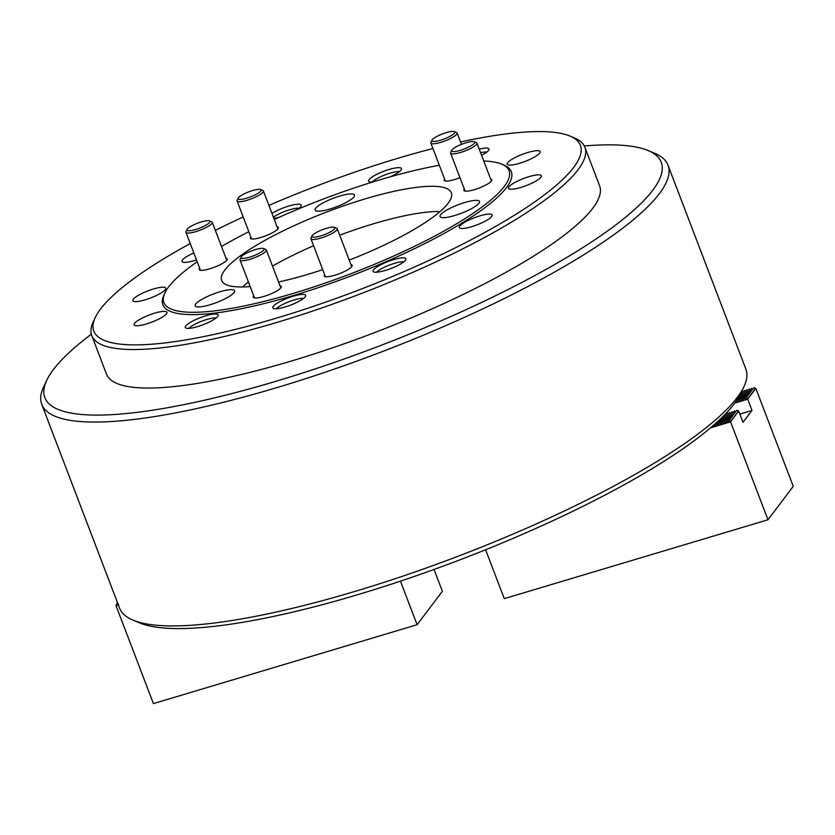 <?xml version="1.0" encoding="UTF-8"?>
<svg xmlns="http://www.w3.org/2000/svg" width="835" height="835" viewBox="0 0 835 835"><rect width="100%" height="100%" fill="white"/><g stroke="black" fill="none" stroke-linecap="round" stroke-linejoin="round"><path stroke-width="1.25" d="M399.412 171.624A15.834 3.413 -20.9 0 0 376.147 179.055A15.834 3.413 -20.9 0 0 372.139 182.04M303.585 298.366A15.834 3.413 -20.9 0 0 289.202 301.623A15.834 3.413 -20.9 0 0 276.302 308.783M277.105 226.87A14.957 3.225 159.1 0 1 278.316 227.569A14.957 3.225 159.1 0 1 270.31 233.852A14.957 3.225 159.1 0 1 254.55 238.904A14.957 3.225 159.1 0 1 250.375 238.236A14.957 3.225 159.1 0 1 250.803 236.91M225.972 258.192A14.957 3.225 159.1 0 1 227.183 258.902A14.957 3.225 159.1 0 1 219.177 265.186A14.957 3.225 159.1 0 1 203.416 270.237A14.957 3.225 159.1 0 1 199.241 269.569A14.957 3.225 159.1 0 1 199.68 268.244M280.028 285.852A14.957 3.225 159.1 0 1 281.238 286.551A14.957 3.225 159.1 0 1 273.233 292.845A14.957 3.225 159.1 0 1 257.472 297.886A14.957 3.225 159.1 0 1 253.297 297.218A14.957 3.225 159.1 0 1 253.736 295.893M350.94 264.643A14.957 3.225 159.1 0 1 352.151 265.342A14.957 3.225 159.1 0 1 344.156 271.625A14.957 3.225 159.1 0 1 328.385 276.677A14.957 3.225 159.1 0 1 324.21 276.009A14.957 3.225 159.1 0 1 324.648 274.684M490.625 179.034A14.957 3.225 159.1 0 1 491.836 179.734A14.957 3.225 159.1 0 1 483.841 186.028A14.957 3.225 159.1 0 1 468.07 191.079A14.957 3.225 159.1 0 1 463.895 190.411A14.957 3.225 159.1 0 1 464.333 189.075M459.97 177.678A14.957 3.225 159.1 0 1 448.291 180.955A14.957 3.225 159.1 0 1 444.116 180.287A14.957 3.225 159.1 0 1 444.544 178.951M445.942 217.476A21.115 4.551 -20.9 0 0 468.195 210.347A21.115 4.551 -20.9 0 0 479.499 201.475A21.115 4.551 -20.9 0 0 473.602 200.536A21.115 4.551 -20.9 0 0 451.349 207.665A21.115 4.551 -20.9 0 0 440.045 216.536A21.115 4.551 -20.9 0 0 445.942 217.476M320.974 211.036A21.115 4.551 -20.9 0 0 343.227 203.907A21.115 4.551 -20.9 0 0 354.531 195.035A21.115 4.551 -20.9 0 0 348.633 194.096A21.115 4.551 -20.9 0 0 326.381 201.225A21.115 4.551 -20.9 0 0 315.077 210.096A21.115 4.551 -20.9 0 0 320.974 211.036M201.078 306.769A21.115 4.551 -20.9 0 0 223.331 299.64A21.115 4.551 -20.9 0 0 234.625 290.757A21.115 4.551 -20.9 0 0 228.727 289.818A21.115 4.551 -20.9 0 0 206.475 296.947A21.115 4.551 -20.9 0 0 195.181 305.819A21.115 4.551 -20.9 0 0 201.078 306.769M160.852 287.334A17.598 3.789 159.1 0 1 165.768 288.117A17.598 3.789 159.1 0 1 156.354 295.517A17.598 3.789 159.1 0 1 137.806 301.456A17.598 3.789 159.1 0 1 132.89 300.673A17.598 3.789 159.1 0 1 142.315 293.273A17.598 3.789 159.1 0 1 160.852 287.334M401.019 257.963A17.598 3.789 159.1 0 1 405.935 258.746A17.598 3.789 159.1 0 1 396.521 266.146A17.598 3.789 159.1 0 1 377.973 272.085A17.598 3.789 159.1 0 1 373.057 271.302A17.598 3.789 159.1 0 1 382.472 263.912A17.598 3.789 159.1 0 1 401.019 257.963M213.249 314.137A17.598 3.789 159.1 0 1 218.165 314.92A17.598 3.789 159.1 0 1 208.74 322.31A17.598 3.789 159.1 0 1 190.203 328.259A17.598 3.789 159.1 0 1 185.286 327.466A17.598 3.789 159.1 0 1 194.701 320.076A17.598 3.789 159.1 0 1 213.249 314.137M271.98 213.457A17.598 3.789 159.1 0 1 296.237 204.366A17.598 3.789 159.1 0 1 301.153 205.149A17.598 3.789 159.1 0 1 297.521 209.345M279.433 217.173A17.598 3.789 159.1 0 1 273.87 218.394M536.404 174.995A17.598 3.789 159.1 0 1 541.32 175.788A17.598 3.789 159.1 0 1 531.905 183.178A17.598 3.789 159.1 0 1 513.358 189.117A17.598 3.789 159.1 0 1 508.442 188.334A17.598 3.789 159.1 0 1 517.857 180.945A17.598 3.789 159.1 0 1 536.404 174.995M372.713 181.999A17.598 3.789 159.1 0 1 368.59 181.132A17.598 3.789 159.1 0 1 378.005 173.732A17.598 3.789 159.1 0 1 396.541 167.793A17.598 3.789 159.1 0 1 401.458 168.576A17.598 3.789 159.1 0 1 390.154 176.843M479.217 149.131A17.598 3.789 159.1 0 1 484.008 148.202A17.598 3.789 159.1 0 1 488.924 148.985A17.598 3.789 159.1 0 1 481.586 155.341M535.204 150.832A17.598 3.789 159.1 0 1 540.12 151.626A17.598 3.789 159.1 0 1 530.705 159.015A17.598 3.789 159.1 0 1 512.158 164.954A17.598 3.789 159.1 0 1 507.242 164.171A17.598 3.789 159.1 0 1 516.656 156.782A17.598 3.789 159.1 0 1 535.204 150.832M487.285 214.209A17.598 3.789 159.1 0 1 492.201 214.992A17.598 3.789 159.1 0 1 482.787 222.392A17.598 3.789 159.1 0 1 464.239 228.331A17.598 3.789 159.1 0 1 459.323 227.548A17.598 3.789 159.1 0 1 468.748 220.148A17.598 3.789 159.1 0 1 487.285 214.209M300.715 294.536A17.598 3.789 159.1 0 1 305.631 295.329A17.598 3.789 159.1 0 1 296.206 302.719A17.598 3.789 159.1 0 1 277.669 308.658A17.598 3.789 159.1 0 1 272.753 307.875A17.598 3.789 159.1 0 1 282.167 300.485A17.598 3.789 159.1 0 1 300.715 294.536M162.053 311.497A17.598 3.789 159.1 0 1 166.969 312.28A17.598 3.789 159.1 0 1 157.554 319.68A17.598 3.789 159.1 0 1 139.007 325.619A17.598 3.789 159.1 0 1 134.091 324.836A17.598 3.789 159.1 0 1 143.505 317.436A17.598 3.789 159.1 0 1 162.053 311.497M196.496 259.904A17.598 3.789 159.1 0 1 186.925 262.242A17.598 3.789 159.1 0 1 182.009 261.459A17.598 3.789 159.1 0 1 193.845 252.963M439.314 165.267A184.744 39.809 -20.9 0 0 274.287 219.49M248.82 231.712A184.744 39.809 -20.9 0 0 221.494 246.461M197.206 261.772A184.744 39.809 -20.9 0 0 165.017 292.699A184.744 39.809 -20.9 0 0 215.513 310.766A184.744 39.809 -20.9 0 0 427.155 240.01A184.744 39.809 -20.9 0 0 501.699 164.13A184.744 39.809 -20.9 0 0 483.747 161.009M501.699 164.13L503.881 165.048A186.508 40.184 159.1 0 1 428.626 241.649A186.508 40.184 159.1 0 1 214.971 313.073A186.508 40.184 159.1 0 1 164.004 294.839L165.017 292.699M190.244 243.538A260.405 56.102 -20.9 0 0 95.409 317.269A260.405 56.102 -20.9 0 0 166.582 342.726A260.405 56.102 -20.9 0 0 464.886 243.006A260.405 56.102 -20.9 0 0 569.971 136.053A260.405 56.102 -20.9 0 0 507.628 133.725A260.405 56.102 -20.9 0 0 460.544 141.94M432.927 148.526A260.405 56.102 -20.9 0 0 268.912 205.42M243.183 216.954A260.405 56.102 -20.9 0 0 215.357 230.387M569.971 136.053L574.344 137.879A263.923 56.863 159.1 0 1 584.897 147.284A263.923 56.863 159.1 0 1 443.646 258.234A263.923 56.863 159.1 0 1 165.497 347.35A263.923 56.863 159.1 0 1 91.777 335.586A263.923 56.863 159.1 0 1 93.374 321.548L95.409 317.269M440.087 211.516A119.645 25.781 -20.9 0 0 423.961 212.487A119.645 25.781 -20.9 0 0 339.699 235.188M278.556 282A122.922 26.48 -20.9 0 0 322.727 269.653M349.207 260.102A122.922 26.48 -20.9 0 0 451.537 193.47A122.922 26.48 -20.9 0 0 416.989 187.29A122.922 26.48 -20.9 0 0 286.008 229.479A122.922 26.48 -20.9 0 0 221.964 281.134A122.922 26.48 -20.9 0 0 250.166 286.562M313.595 245.73A119.645 25.781 -20.9 0 0 272.492 266.104M248.402 281.948A119.645 25.781 -20.9 0 0 242.526 286.958M323.343 235.032A12.316 2.651 -20.9 0 0 334.491 227.318A12.316 2.651 -20.9 0 0 323.604 229.27A12.316 2.651 -20.9 0 0 312.039 235.887A12.316 2.651 -20.9 0 0 323.343 235.032M334.491 227.318L336.672 228.237A14.08 3.037 159.1 0 1 337.236 228.738A14.08 3.037 159.1 0 1 323.938 237.046A14.08 3.037 159.1 0 1 310.933 238.779A14.08 3.037 159.1 0 1 311.017 238.027L312.039 235.887M216.119 317.958A15.834 3.413 -20.9 0 0 201.736 321.214A15.834 3.413 -20.9 0 0 188.835 328.374M117.516 602.755L118.539 604.707M118.361 604.989L116.023 605.688L117.401 602.442M116.023 605.688L153.41 703.602L417.093 624.726L442.383 591.284L434.043 569.46M400.456 581.15L417.093 624.726M453.436 131.398A12.316 2.651 -20.9 0 0 441.235 134.414A12.316 2.651 -20.9 0 0 431.945 140.165A12.316 2.651 -20.9 0 0 433.313 141.459A12.316 2.651 -20.9 0 0 447.957 137.368A12.316 2.651 -20.9 0 0 454.386 131.596A12.316 2.651 -20.9 0 0 453.436 131.398M454.386 131.596L456.568 132.514A14.08 3.037 159.1 0 1 457.131 133.016A14.08 3.037 159.1 0 1 447.852 139.727A14.08 3.037 159.1 0 1 432.488 143.777A14.08 3.037 159.1 0 1 430.839 143.056A14.08 3.037 159.1 0 1 430.923 142.305L431.945 140.165M188.574 227.861A12.316 2.651 -20.9 0 0 187.071 229.448A12.316 2.651 -20.9 0 0 194.68 229.771A12.316 2.651 -20.9 0 0 208.437 223.561A12.316 2.651 -20.9 0 0 209.512 220.878A12.316 2.651 -20.9 0 0 199.826 222.423A12.316 2.651 -20.9 0 0 188.574 227.861M209.512 220.878L211.704 221.797A14.08 3.037 159.1 0 1 212.267 222.298A14.08 3.037 159.1 0 1 210.462 224.865A14.08 3.037 159.1 0 1 196.152 231.546A14.08 3.037 159.1 0 1 185.965 232.339A14.08 3.037 159.1 0 1 186.048 231.587L187.071 229.448M299.107 208.197A15.834 3.413 -20.9 0 0 286.582 210.764A15.834 3.413 -20.9 0 0 273.421 217.215M253.631 190.276A12.316 2.651 -20.9 0 0 238.205 198.114A12.316 2.651 -20.9 0 0 245.636 198.48A12.316 2.651 -20.9 0 0 257.587 193.553A12.316 2.651 -20.9 0 0 260.645 189.545A12.316 2.651 -20.9 0 0 253.631 190.276M260.645 189.545L262.827 190.463A14.08 3.037 159.1 0 1 263.39 190.964A14.08 3.037 159.1 0 1 245.678 200.671A14.08 3.037 159.1 0 1 237.098 201.005A14.08 3.037 159.1 0 1 237.182 200.254L238.205 198.114M241.179 257.963A12.316 2.651 -20.9 0 0 254.508 255.447A12.316 2.651 -20.9 0 0 263.933 248.767A12.316 2.651 -20.9 0 0 263.568 248.538A12.316 2.651 -20.9 0 0 251.617 250.886A12.316 2.651 -20.9 0 0 241.127 257.107A12.316 2.651 -20.9 0 0 241.179 257.963M263.568 248.538L265.76 249.446A14.08 3.037 159.1 0 1 266.177 249.717A14.08 3.037 159.1 0 1 266.323 249.947A14.08 3.037 159.1 0 1 254.832 257.577A14.08 3.037 159.1 0 1 240.167 260.217A14.08 3.037 159.1 0 1 240.021 259.988A14.08 3.037 159.1 0 1 240.104 259.247L241.127 257.107M743.828 386.887L740.76 393.306A329.908 71.079 159.1 0 1 358.1 594.572A329.908 71.079 159.1 0 1 139.549 622.879L132.995 620.134A335.19 72.217 -20.9 0 0 355.042 591.378A335.19 72.217 -20.9 0 0 743.828 386.887A335.19 72.217 -20.9 0 0 745.853 369.049L668.01 165.205A335.19 72.217 159.1 0 1 277.199 387.523A335.19 72.217 159.1 0 1 41.75 404.349A335.19 72.217 159.1 0 1 43.785 386.522L46.843 380.102A329.908 71.079 -20.9 0 0 276.583 381.094A329.908 71.079 -20.9 0 0 577.611 250.865A329.908 71.079 -20.9 0 0 648.054 150.519A329.908 71.079 -20.9 0 0 584.302 145.979M41.75 404.349L119.593 608.204A335.19 72.217 -20.9 0 0 132.995 620.134M91.339 334.219A329.908 71.079 -20.9 0 0 46.843 380.102M584.897 147.284L599.603 185.808A263.923 56.863 159.1 0 1 291.874 360.866A263.923 56.863 159.1 0 1 106.483 374.111L91.777 335.586M648.054 150.519L654.609 153.264A335.19 72.217 159.1 0 1 668.01 165.205M403.889 261.793A15.834 3.413 -20.9 0 0 400.56 261.95A15.834 3.413 -20.9 0 0 376.616 272.21M713.027 425.704L713.915 426.622L714.76 424.18M714.562 424.451L716.315 425.902L716.962 423.731L720.897 418.523M715.856 423.199L715.021 424.305M743.035 391.698L741.522 391.719M716.962 423.731L718.705 425.192L719.352 423.011L727.16 413.168L719.812 422.875L721.106 424.472L721.753 422.301L729.55 412.448L722.212 422.155L723.507 423.752L724.154 421.581L731.951 411.728L724.613 421.445L725.897 423.042L726.544 420.861L734.351 411.018L727.003 420.725L728.297 422.322L728.945 420.141L736.741 410.298L729.404 420.005L730.573 421.863L710.501 427.864M722.244 417.208L717.422 423.595M737.869 398.525L744.288 390.519L736.94 400.226L738.234 401.823L738.881 399.641L746.678 389.799L739.34 399.506L740.635 401.103L741.271 398.932L749.078 389.079L741.741 398.786L743.025 400.382L743.672 398.211L751.479 388.358L744.131 398.076L745.425 399.673L746.072 397.491L753.869 387.649L746.532 397.356L747.701 399.214L734.748 403.086M747.69 399.099L755.863 388.421L793.25 486.335L767.97 519.777L730.573 421.863M767.97 519.777L504.288 598.643L485.615 549.764M730.562 421.748L738.683 411.018L743.025 422.312L751.991 410.444L747.701 399.214M751.991 410.444L739.873 414.066M745.425 390.978L744.288 390.519M747.826 390.258L746.678 389.799M750.227 389.548L749.078 389.079M752.617 388.828L751.479 388.358M755.811 388.369L753.869 387.649M735.343 402.261L735.833 402.533L736.334 400.863M725.907 414.348L725.312 414.108M728.297 413.628L727.16 413.168M730.698 412.918L729.55 412.448M733.099 412.198L731.951 411.728M735.489 411.478L734.351 411.018M738.683 411.018L736.741 410.298M470.533 146.062A12.316 2.651 -20.9 0 0 474.176 141.72A12.316 2.651 -20.9 0 0 455.774 147.043A12.316 2.651 -20.9 0 0 451.725 150.29A12.316 2.651 -20.9 0 0 457.528 151.062A12.316 2.651 -20.9 0 0 470.533 146.062M474.176 141.72L476.357 142.628A14.08 3.037 159.1 0 1 476.921 143.129A14.08 3.037 159.1 0 1 472.203 147.597A14.08 3.037 159.1 0 1 458.665 152.982A14.08 3.037 159.1 0 1 450.618 153.181A14.08 3.037 159.1 0 1 450.702 152.429L451.725 150.29M486.889 152.022A15.834 3.413 -20.9 0 0 480.595 152.753M738.495 411.008L730.416 421.685M755.623 388.358L747.544 399.036M337.236 228.738L351.723 266.668M310.933 238.779L325.42 276.719M430.839 143.056L445.326 180.986M457.131 133.016L461.473 144.361M185.965 232.339L200.452 270.279M212.267 222.298L226.755 260.228M237.098 201.005L251.585 238.946M263.39 190.964L277.878 228.894M266.323 249.947L280.81 287.887M240.021 259.988L254.508 297.928M476.921 143.129L491.408 181.07M450.618 153.181L465.105 191.111"/></g></svg>
